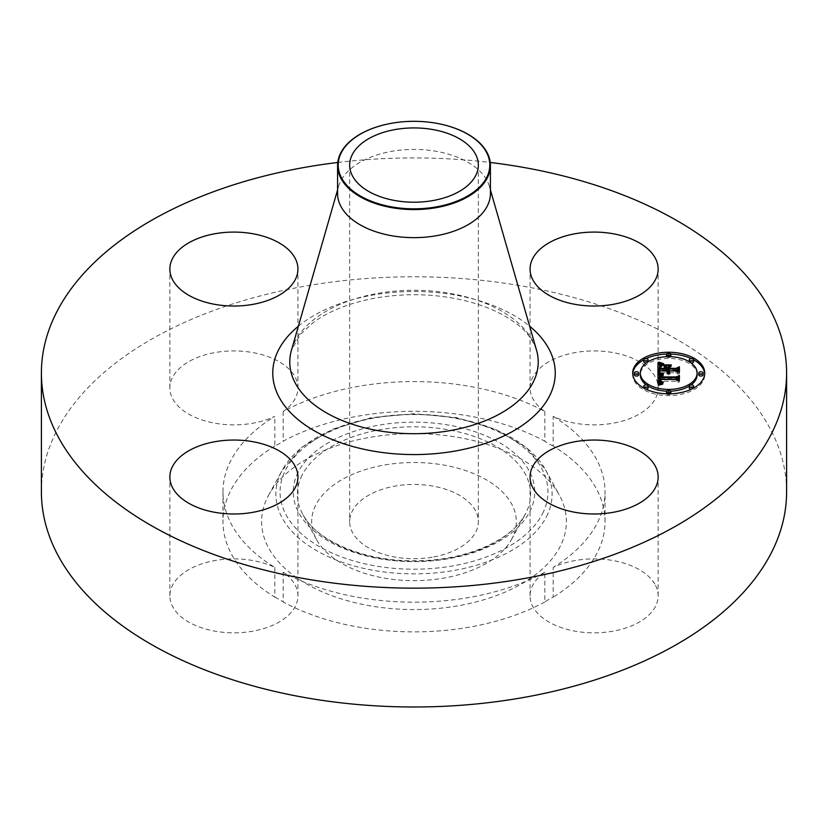 <?xml version="1.0" encoding="UTF-8"?>
<svg xmlns="http://www.w3.org/2000/svg" width="828" height="828" viewBox="0 0 828 828"><rect width="100%" height="100%" fill="white"/><g stroke="black" fill="none" stroke-linecap="round" stroke-linejoin="round"><path stroke-width="0.62" stroke-dasharray="4.14 3.1" d="M655.559 585.448A64.046 36.97 180 0 1 658.146 595.86A64.046 36.97 180 0 1 603.208 632.457A64.046 36.97 180 0 1 532.652 606.272A64.046 36.97 180 0 1 530.065 595.86A64.046 36.97 180 0 1 544.845 572.241L544.845 601.946A64.046 36.97 180 0 1 553.187 597.123L553.187 567.418A64.046 36.97 180 0 1 655.559 585.448M544.845 601.946A191.03 110.29 180 0 1 467.779 627.417A191.03 110.29 180 0 1 283.155 601.946L283.155 572.241A64.046 36.97 180 0 1 297.935 595.86A64.046 36.97 180 0 1 251.929 631.34A64.046 36.97 180 0 1 169.854 595.86A64.046 36.97 180 0 1 215.87 560.38A64.046 36.97 180 0 1 274.813 567.418A191.03 110.29 180 0 1 222.97 491.873A191.03 110.29 180 0 1 274.813 416.339A64.046 36.97 180 0 1 172.441 398.299A64.046 36.97 180 0 1 169.854 387.897A64.046 36.97 180 0 1 224.792 351.3A64.046 36.97 180 0 1 295.348 377.485A64.046 36.97 180 0 1 297.935 387.897A64.046 36.97 180 0 1 283.155 411.516A191.03 110.29 180 0 1 360.221 386.045A191.03 110.29 180 0 1 544.845 411.516A64.046 36.97 180 0 1 530.065 387.897A64.046 36.97 180 0 1 576.071 352.417A64.046 36.97 180 0 1 658.146 387.897A64.046 36.97 180 0 1 612.13 423.367A64.046 36.97 180 0 1 553.187 416.339L553.187 446.044A191.03 110.29 180 0 1 605.03 521.588A191.03 110.29 180 0 1 553.187 597.123M544.845 572.241A191.03 110.29 180 0 1 467.779 597.702A191.03 110.29 180 0 1 283.155 572.241M553.187 416.339A191.03 110.29 180 0 1 605.03 491.873A191.03 110.29 180 0 1 553.187 567.418M41.4 491.873A372.6 215.114 180 0 1 309.103 285.463A372.6 215.114 180 0 1 786.6 491.873M337.762 162.474A372.6 215.114 180 0 1 490.238 162.474M544.845 411.516L544.845 441.231A191.03 110.29 180 0 0 360.221 415.759A191.03 110.29 180 0 0 283.155 441.231A64.046 36.97 180 0 1 274.813 446.044L274.813 416.339M274.813 567.418L274.813 597.123A191.03 110.29 180 0 1 222.97 521.588A191.03 110.29 180 0 1 274.813 446.044M283.155 411.516L283.155 441.231M274.813 597.123A64.046 36.97 180 0 1 283.155 601.946M553.187 446.044A64.046 36.97 180 0 1 544.845 441.231M267.775 496.821A152.383 87.975 180 0 1 268.634 495.175A152.383 87.975 180 0 1 414 433.603A152.383 87.975 180 0 1 559.366 495.175A152.383 87.975 180 0 1 560.225 546.356A152.383 87.975 180 0 1 371.099 606.003A152.383 87.975 180 0 1 267.775 496.821M512.18 538.221A102.32 59.078 180 0 1 511.6 539.318A102.32 59.078 180 0 1 414 580.656A102.32 59.078 180 0 1 316.399 539.318A102.32 59.078 180 0 1 315.82 504.956A102.32 59.078 180 0 1 442.804 464.901A102.32 59.078 180 0 1 512.18 538.221M432.112 557.223A64.336 37.146 180 0 1 349.664 521.588A64.336 37.146 180 0 1 395.887 485.943A64.336 37.146 180 0 1 478.336 521.588A64.336 37.146 180 0 1 432.112 557.223M384.44 124.78A76.414 44.112 180 0 1 392.482 123.124A76.414 44.112 0 0 1 443.56 124.78M337.586 193.535A76.414 44.112 180 0 1 338.621 186.3A76.414 44.112 180 0 1 392.482 151.203A76.414 44.112 180 0 1 489.379 186.3A76.414 44.112 180 0 1 490.414 193.535M670.784 354.053A36.018 20.793 0 0 0 668.703 354.022A36.018 20.793 0 0 0 666.633 354.053M646.088 358.638A36.018 20.793 0 0 0 643.76 359.818M632.716 373.925A36.018 20.793 0 0 0 632.685 374.825A36.018 20.793 0 0 0 668.703 395.618A36.018 20.793 0 0 0 704.731 374.825A36.018 20.793 0 0 0 704.7 373.925M693.657 359.818A36.018 20.793 0 0 0 691.328 358.638M666.675 391.168A28.38 16.384 0 0 0 668.703 391.209A28.38 16.384 0 0 0 670.732 391.168M689.3 386.096A28.38 16.384 0 0 0 691.007 384.948M697.093 374.825A28.38 16.384 0 0 0 668.703 358.431A28.38 16.384 0 0 0 640.323 374.825M646.399 384.948A28.38 16.384 0 0 0 648.117 386.096M638.688 374.825A2.184 1.263 0 0 0 636.504 373.563A2.184 1.263 0 0 0 634.32 374.825M666.675 356.692A2.184 1.263 0 0 0 668.703 357.489A2.184 1.263 0 0 0 670.732 356.692M670.887 356.226A2.184 1.263 0 0 0 668.703 354.964A2.184 1.263 0 0 0 666.519 356.226M646.399 362.902A2.184 1.263 0 0 0 648.117 361.764M648.117 361.67A2.184 1.263 0 0 0 645.933 360.418A2.184 1.263 0 0 0 643.749 361.67M703.096 374.825A2.184 1.263 0 0 0 700.912 373.563A2.184 1.263 0 0 0 698.728 374.825M693.657 361.67A2.184 1.263 0 0 0 691.473 360.418A2.184 1.263 0 0 0 689.289 361.67M689.3 361.764A2.184 1.263 0 0 0 691.007 362.902M670.887 393.414A2.184 1.263 0 0 0 668.703 392.151A2.184 1.263 0 0 0 666.519 393.414M666.633 393.797A2.184 1.263 0 0 0 668.703 394.677A2.184 1.263 0 0 0 670.784 393.797M648.117 387.97A2.184 1.263 0 0 0 645.933 386.707A2.184 1.263 0 0 0 643.749 387.97M643.76 388.042A2.184 1.263 0 0 0 645.933 389.222A2.184 1.263 0 0 0 646.088 389.222M693.657 387.97A2.184 1.263 0 0 0 691.473 386.707A2.184 1.263 0 0 0 689.289 387.97M691.328 389.222A2.184 1.263 0 0 0 691.473 389.222A2.184 1.263 0 0 0 693.657 388.042M657.929 373.977L657.929 372.196L657.929 373.977L659.957 372.755L666.602 372.755L668.838 374.546L667.927 372.755L669.676 374.152L669.096 372.755L675.865 372.755L677.904 374.235L677.904 372.445L677.904 374.235M659.957 370.965L659.957 372.755M667.927 372.755L667.927 368.853L670.535 367.321L667.927 367.321M666.602 367.321L663.942 367.321L666.602 368.781L666.602 370.147L660.527 370.147L660.62 367.798L661.707 366.597L660.454 367.052M660.092 370.116L660.092 368.336L660.102 370.375L666.602 370.375L666.602 372.755M659.233 370.934L659.657 367.487L662.648 366.038L659.988 365.355M666.664 371.234L666.664 373.014M666.757 371.482L666.757 373.273M666.882 371.71L666.882 373.5M667.058 371.927L667.058 373.707M667.254 372.114L667.254 373.894M667.503 372.279L667.503 374.07M667.782 372.434L667.782 374.215M668.082 373.666L668.092 374.349M668.444 372.672L668.444 374.463M668.838 372.766L668.838 374.546M669.096 372.704L669.096 374.484M668.869 372.766L668.869 374.359M668.662 372.724L668.662 374.235M668.486 372.683L668.486 374.09M668.331 372.641L668.331 373.956M668.196 372.6L668.196 373.811M667.999 372.528L667.999 373.511M667.948 372.507L667.948 373.356M667.906 371.099L667.906 372.89M668.662 370.965L668.662 372.755M668.672 371.141L668.672 372.921M668.703 371.306L668.703 373.086M668.755 371.461L668.755 373.242M668.827 371.606L668.827 373.397M668.92 371.751L668.92 373.542M669.034 371.886L669.034 373.676M669.169 373.159L669.159 373.801M669.324 373.407L669.314 373.925M669.479 372.258L669.479 374.039M669.676 372.372L669.676 374.152M670.007 372.196L670.007 373.977M669.831 372.289L669.831 373.873M669.676 372.362L669.676 373.759M669.541 372.289L669.541 373.645M669.417 372.217L669.417 373.531M669.241 372.082L669.241 373.283M669.127 371.989L669.127 373.024M669.096 371.958L669.096 372.89M669.096 371.948L669.096 372.755M675.865 370.965L675.865 372.755M677.904 367.984L677.904 369.774M667.927 367.073L667.927 368.853M670.535 365.541L670.535 367.321M663.942 365.541L663.942 367.321M666.602 367.001L666.602 368.781M660.527 368.595L660.527 370.147M660.465 368.595L660.465 369.526M660.454 367.187L660.454 368.967M660.465 366.98L660.465 368.76M660.475 366.794L660.475 368.574M660.496 366.618L660.496 368.398M660.516 366.452L660.516 368.232M660.547 366.297L660.547 368.077M660.578 366.152L660.578 367.932M660.62 366.017L660.62 367.798M660.713 365.779L660.713 367.57M660.992 365.376L660.992 367.156M661.189 365.179L661.189 366.97M661.427 364.993L661.427 366.783M661.707 364.817L661.707 366.597M661.396 365.024L661.396 366.7M661.106 365.262L661.106 366.835M660.64 365.955L660.64 367.187M660.061 367.86L660.061 368.563M660.019 365.324L660.04 368.915M660.061 367.87L660.061 369.65M660.071 368.108L660.071 369.888M660.102 368.595L660.102 370.375M666.602 368.595L666.602 370.375M659.254 369.195L659.254 370.592M659.264 367.932L659.264 369.712M659.264 367.146L659.264 368.926M659.274 366.887L659.274 368.677M659.305 366.649L659.305 368.439M659.357 366.431L659.357 368.212M659.409 366.224L659.409 368.005M659.481 366.038L659.481 367.818M659.564 365.862L659.564 367.642M659.657 365.707L659.657 367.487M659.761 365.562L659.761 367.342M659.885 365.438L659.885 367.218M660.195 365.2L660.195 366.99M660.392 365.086L660.392 366.866M660.63 364.962L660.63 366.752M660.889 364.848L660.889 366.628M661.168 365.686L661.179 366.514M661.5 364.61L661.5 366.39M661.862 364.496L661.862 366.276M662.245 364.372L662.245 366.152M662.648 364.248L662.648 366.038M660.93 364.837L660.93 365.624M660.692 364.931L660.692 365.562M657.929 362.757L657.929 364.548M657.929 373.035L658.084 385.703L662.969 384.389L659.75 383.447M658.084 383.923L658.084 385.703M659.347 382.122L659.44 381.242L660.216 381.335L660.785 383.271L663.487 383.923L661.127 383.136L660.62 381.242L676.29 381.242L678.132 382.515L678.132 380.725L678.132 382.515M659.285 378.499L659.978 377.019L662.7 376.129L659.771 375.405M658.622 383.757L658.622 385.548M659.14 383.612L659.14 385.393M659.657 383.467L659.657 385.248M660.175 383.809L660.164 385.113M660.651 383.209L660.651 384.989M661.137 383.095L661.137 384.875M661.613 382.981L661.613 384.761M662.069 382.888L662.069 384.668M662.524 382.795L662.524 384.575M662.969 382.598L662.969 384.389M662.586 382.764L662.586 384.368M662.224 382.857L662.224 384.347M661.893 382.919L661.893 384.306M661.572 382.991L661.572 384.264M661.282 383.053L661.282 384.213M661.013 383.116L661.013 384.151M660.775 383.178L660.775 384.078M660.547 383.24L660.547 383.995M660.351 383.281L660.351 383.913M659.347 380.166L659.347 381.956M659.367 380L659.367 381.78M659.378 379.824L659.378 381.604M659.409 379.638L659.409 381.418M659.44 379.462L659.44 381.242M660.216 380.383L660.216 381.335M660.195 380.104L660.195 381.884M660.206 380.3L660.206 382.091M660.226 380.497L660.226 382.277M660.258 380.673L660.258 382.453M660.309 380.839L660.309 382.619M660.382 380.994L660.382 382.774M660.454 381.139L660.454 382.919M660.547 381.263L660.547 383.043M660.661 382.401L660.661 383.167M660.785 381.491L660.785 383.271M661.075 381.677L661.075 383.457M661.251 381.749L661.251 383.54M661.458 381.822L661.458 383.612M661.675 381.894L661.675 383.674M661.924 381.946L661.924 383.737M662.193 381.998L662.193 383.788M662.483 382.05L662.483 383.83M662.793 382.081L662.793 383.871M663.135 382.112L663.135 383.902M663.176 382.122L663.176 383.664M662.886 382.091L662.886 383.643M662.607 382.06L662.607 383.612M662.359 382.029L662.359 383.571M662.121 381.987L662.121 383.53M661.717 381.905L661.717 383.426M661.386 381.801L661.386 383.292M661.127 381.698L661.127 383.136M660.92 381.573L660.92 382.929M660.837 381.522L660.837 382.815M660.765 381.48L660.765 382.681M660.713 381.429L660.713 382.546M660.63 381.356L660.63 382.236M660.62 379.462L660.62 381.242M676.29 379.462L676.29 381.242M678.132 376.574L678.132 378.355M659.295 376.523L659.295 378.313M659.316 376.347L659.316 378.127M659.347 376.171L659.347 377.951M659.399 376.005L659.399 377.785M659.461 375.85L659.461 377.63M659.533 375.705L659.533 377.485M659.626 375.57L659.626 377.351M659.73 375.446L659.73 377.237M659.844 375.343L659.844 377.123M659.978 375.239L659.978 377.019M660.123 375.136L660.123 376.926M660.299 375.053L660.299 376.833M660.496 374.96L660.496 376.75M660.703 374.877L660.703 376.668M660.941 374.805L660.941 376.585M661.21 374.732L661.21 376.512M661.489 374.66L661.489 376.45M661.789 374.598L661.789 376.378M662.462 374.484L662.462 376.264M662.7 374.349L662.7 376.129M662.4 374.494L662.4 376.078M661.841 374.587L661.841 375.964M661.572 374.649L661.572 375.902M661.313 374.701L661.313 375.85M661.065 374.774L661.065 375.788M660.827 374.846L660.827 375.726M660.609 374.918L660.609 375.664M660.392 375.012L660.392 375.601M664.491 365.117L664.263 366.897L671.291 366.659L664.491 366.659M664.263 365.117L664.263 366.897M671.063 365.117L671.063 366.897M671.291 364.879L671.291 366.659M658.922 372.786L658.705 374.473L663.518 375.56L658.922 374.246M658.705 372.683L658.705 374.473M658.974 372.807L658.974 374.598M659.295 372.942L659.295 374.722M659.647 373.066L659.647 374.846M660.04 373.19L660.04 374.981M660.475 373.324L660.475 375.105M660.951 373.459L660.951 375.239M661.458 373.583L661.458 375.374M662.007 373.718L662.007 375.498M662.607 373.852L662.607 375.633M663.373 374.018L663.373 375.798M663.518 373.78L663.518 375.56M662.897 373.914L662.897 375.426M662.307 373.78L662.307 375.281M661.758 373.656L661.758 375.146M661.241 373.531L661.241 376.709L660.589 377.04L660.599 378.117L661.241 376.709M660.765 373.407L660.765 374.887M660.32 373.283L660.32 374.753M659.916 373.159L659.916 374.618M659.554 373.035L659.554 374.494M659.223 372.91L659.223 374.37M658.891 362.374L658.622 364.02L663.704 365.49L658.891 363.854M658.622 362.229L658.622 364.02M659.098 362.488L659.098 364.268M659.585 362.726L659.585 364.506M660.061 362.933L660.061 364.724M660.547 363.13L660.547 364.92M661.034 363.306L661.034 365.096M661.52 363.461L661.52 365.251M662.007 363.606L662.007 365.386M662.503 363.72L662.503 365.5M662.99 363.823L662.99 365.603M663.487 363.896L663.487 365.676M663.704 363.709L663.704 365.49M663.269 363.865L663.269 365.417M662.814 363.782L662.814 365.314M662.359 363.689L662.359 365.2M661.882 363.564L661.882 365.065M661.406 363.43L661.406 364.91M660.92 363.264L660.92 364.734M660.433 363.088L660.433 364.548M659.926 362.871L659.926 364.33M659.409 362.643L659.409 364.103M661.375 374.887L661.375 376.668M660.444 377.195L660.185 378.976L676.59 378.976L678.991 377.754L678.991 375.974M678.991 382.112L679.415 380.124L679.415 381.905M678.991 377.464L676.455 378.706L660.63 378.696L660.599 378.117M660.982 375.312L660.982 376.802M660.785 377.423L660.775 376.906M660.185 378.976L660.185 378.003M660.175 377.009L660.175 378.158M660.164 376.781L660.164 378.313M660.164 376.699L660.164 378.489M676.59 377.195L676.59 378.976M679.415 375.477L679.415 377.257M676.455 377.195L676.455 378.706M660.63 377.195L660.63 378.696M660.589 377.195L660.589 378.303M660.62 376.16L660.62 377.941M660.661 375.984L660.661 377.765M660.713 375.808L660.713 377.589M660.879 375.488L660.879 377.268M660.972 375.322L660.972 377.113M661.096 375.177L661.096 376.957M661.23 375.032L661.23 376.812M669.252 366.504L669.252 370.147L675.99 370.147L678.991 368.75M668.827 366.773L668.827 368.553M668.827 370.375L668.827 368.595L668.827 370.375L676.176 370.375L678.991 369.06L678.991 367.28M678.991 374.039L679.415 372.031L679.415 373.811M676.176 368.595L676.176 370.375M679.415 366.773L679.415 368.553M675.99 368.595L675.99 370.147M669.252 368.595L669.252 370.147M546.521 516.568A138.11 79.736 0 0 0 545.745 470.19A138.11 79.736 0 0 0 414 414.383A138.11 79.736 0 0 0 282.255 470.19A138.11 79.736 0 0 0 281.479 471.67A138.11 79.736 0 0 0 375.115 570.637A138.11 79.736 0 0 0 546.521 516.568M542.537 513.65A133.96 77.335 0 0 0 451.715 417.664A133.96 77.335 0 0 0 285.463 470.107A133.96 77.335 0 0 0 376.285 566.083A133.96 77.335 0 0 0 542.537 513.65M298.132 472.25A120.753 69.718 0 0 0 380 558.776A120.753 69.718 0 0 0 529.868 511.507A120.753 69.718 0 0 0 448 424.981A120.753 69.718 0 0 0 298.132 472.25M302.116 475.168A116.593 67.316 0 0 0 302.779 514.323A116.593 67.316 0 0 0 414 561.436A116.593 67.316 0 0 0 525.221 514.323A116.593 67.316 0 0 0 525.884 513.07A116.593 67.316 0 0 0 446.83 429.525A116.593 67.316 0 0 0 302.116 475.168M291.456 350.244A124.221 71.715 180 0 1 379.027 293.174A124.221 71.715 180 0 1 536.544 350.244C532.29 338.714 524.942 329.399 514.499 322.32C501.457 312.798 484.649 305.511 464.053 300.45C435.683 293.836 406.714 292.946 377.154 297.759C351.041 302.396 329.958 310.49 313.895 322.03L300.46 334.222L291.456 350.244M298.37 326.211A141.236 81.537 180 0 1 374.235 294.799A141.236 81.537 180 0 1 529.63 326.211M660.04 367.384L660.04 369.164M660.051 367.632L660.051 369.412M662.338 364.341L662.338 365.966M662.017 364.444L662.017 365.893M661.717 364.537L661.717 365.821M661.437 364.63L661.437 365.748M668.703 353.183L668.703 354.964M668.703 356.651L668.703 357.489M668.703 393.838L668.703 394.677M668.703 390.371L668.703 392.151M658.146 595.86L658.146 477.021M530.065 595.86L530.065 477.021M605.03 521.588L605.03 491.873M222.97 491.873L222.97 521.588M169.854 595.86L169.854 477.021M297.935 595.86L297.935 477.021M169.854 387.897L169.854 269.059M297.935 387.897L297.935 269.059M658.146 387.897L658.146 269.059M530.065 387.897L530.065 269.059M268.634 495.175L282.255 470.19L302.096 447.151L332.773 429.142L371.306 417.664L414 413.71L456.694 417.664L495.227 429.142L525.904 447.151L545.745 470.19L559.366 495.175M316.399 539.318L302.779 514.323C316.161 540.808 364.527 561.591 415.014 560.763C464.808 561.063 512.004 540.425 525.221 514.323L511.6 539.318M478.336 165.072L478.336 521.588M338.621 186.3L337.586 189.891M489.379 186.3L490.414 189.891M349.664 165.072L349.664 521.588M632.685 373.035L632.685 374.825M704.731 373.035L704.731 374.825"/><path stroke-width="1.24" d="M655.559 466.609A64.046 36.97 180 0 1 658.146 477.021A64.046 36.97 180 0 1 603.208 513.619A64.046 36.97 180 0 1 532.652 487.433A64.046 36.97 180 0 1 530.065 477.021A64.046 36.97 180 0 1 584.992 440.424A64.046 36.97 180 0 1 655.559 466.609M490.238 162.474A372.6 215.114 180 0 1 786.6 373.035L786.6 491.873A372.6 215.114 180 0 1 518.897 698.294A372.6 215.114 180 0 1 41.4 491.873L41.4 373.035A372.6 215.114 180 0 1 309.103 166.625A372.6 215.114 180 0 1 337.762 162.474M786.6 373.035A372.6 215.114 180 0 1 518.897 579.455A372.6 215.114 180 0 1 41.4 373.035M251.929 512.501A64.046 36.97 180 0 1 169.854 477.021A64.046 36.97 180 0 1 215.87 441.541A64.046 36.97 180 0 1 297.935 477.021A64.046 36.97 180 0 1 251.929 512.501M172.441 279.46A64.046 36.97 180 0 1 169.854 269.059A64.046 36.97 180 0 1 224.792 232.461A64.046 36.97 180 0 1 295.348 258.647A64.046 36.97 180 0 1 297.935 269.059A64.046 36.97 180 0 1 243.008 305.656A64.046 36.97 180 0 1 172.441 279.46M576.071 233.579A64.046 36.97 180 0 1 658.146 269.059A64.046 36.97 180 0 1 612.13 304.528A64.046 36.97 180 0 1 530.065 269.059A64.046 36.97 180 0 1 576.071 233.579M395.887 129.427A64.336 37.146 180 0 1 478.336 165.072A64.336 37.146 180 0 1 432.112 200.707A64.336 37.146 180 0 1 349.664 165.072A64.336 37.146 180 0 1 395.887 129.427M486.729 177.389A75.793 43.76 0 0 0 443.435 124.749A75.793 43.76 0 0 0 384.565 124.749A75.793 43.76 0 0 0 341.271 152.745A75.793 43.76 0 0 0 392.658 207.062A75.793 43.76 0 0 0 486.729 177.389M443.56 124.78A76.414 44.112 0 0 1 443.673 124.8A76.414 44.112 0 0 1 490.414 165.455A76.414 44.112 0 0 1 487.319 177.875A76.414 44.112 180 0 1 435.518 207.787A76.414 44.112 0 0 1 337.586 165.455A76.414 44.112 0 0 1 340.681 153.035A76.414 44.112 180 0 1 384.327 124.8A76.414 44.112 180 0 1 384.44 124.78M490.414 165.455L490.414 193.535A76.414 44.112 180 0 1 435.518 235.866A76.414 44.112 180 0 1 337.586 193.535L337.586 165.455M668.703 393.838A36.018 20.793 180 0 1 632.685 373.035A36.018 20.793 180 0 1 668.703 352.242A36.018 20.793 180 0 1 704.731 373.035A36.018 20.793 180 0 1 668.703 393.838L668.703 392.886A2.184 1.263 180 0 1 666.519 391.634A2.184 1.263 180 0 1 668.703 390.371A2.184 1.263 180 0 1 670.887 391.634A2.184 1.263 180 0 1 668.703 392.886M666.633 354.053A36.018 20.793 0 0 0 646.088 358.638M643.76 359.818A36.018 20.793 0 0 0 632.716 373.925M704.7 373.925A36.018 20.793 0 0 0 693.657 359.818M691.328 358.638A36.018 20.793 0 0 0 670.784 354.053M670.732 391.168A28.38 16.384 0 0 0 689.3 386.096M691.007 384.948A28.38 16.384 0 0 0 697.093 374.825L697.093 373.035A28.38 16.384 180 0 1 668.703 389.419A28.38 16.384 180 0 1 640.323 373.035A28.38 16.384 180 0 1 668.703 356.651A28.38 16.384 180 0 1 697.093 373.035M640.323 373.035L640.323 374.825A28.38 16.384 0 0 0 646.399 384.948M648.117 386.096A28.38 16.384 0 0 0 666.675 391.168M634.32 373.035L634.32 374.825A2.184 1.263 0 0 0 636.504 376.078A2.184 1.263 0 0 0 638.688 374.825L638.688 373.035A2.184 1.263 180 0 1 636.504 374.297A2.184 1.263 180 0 1 634.32 373.035A2.184 1.263 180 0 1 636.504 371.772A2.184 1.263 180 0 1 638.688 373.035M670.732 356.692A2.184 1.263 0 0 0 670.887 356.226L670.887 354.446A2.184 1.263 180 0 1 668.703 355.709A2.184 1.263 180 0 1 666.519 354.446A2.184 1.263 180 0 1 668.703 353.183A2.184 1.263 180 0 1 670.887 354.446M666.519 354.446L666.519 356.226A2.184 1.263 0 0 0 666.675 356.692M643.749 359.89A2.184 1.263 180 0 1 645.933 358.627A2.184 1.263 180 0 1 648.117 359.89A2.184 1.263 180 0 1 645.933 361.153A2.184 1.263 180 0 1 643.749 359.89L643.749 361.67A2.184 1.263 0 0 0 645.933 362.933A2.184 1.263 0 0 0 646.399 362.902M648.117 361.764A2.184 1.263 0 0 0 648.117 361.67L648.117 359.89M698.728 373.035L698.728 374.825A2.184 1.263 0 0 0 700.912 376.078A2.184 1.263 0 0 0 703.096 374.825L703.096 373.035A2.184 1.263 180 0 1 700.912 374.297A2.184 1.263 180 0 1 698.728 373.035A2.184 1.263 180 0 1 700.912 371.772A2.184 1.263 180 0 1 703.096 373.035M691.007 362.902A2.184 1.263 0 0 0 691.473 362.933A2.184 1.263 0 0 0 693.657 361.67L693.657 359.89A2.184 1.263 180 0 1 691.473 361.153A2.184 1.263 180 0 1 689.289 359.89A2.184 1.263 180 0 1 691.473 358.627A2.184 1.263 180 0 1 693.657 359.89M689.289 359.89L689.289 361.67A2.184 1.263 0 0 0 689.3 361.764M666.519 391.634L666.519 393.414A2.184 1.263 0 0 0 666.633 393.797M670.784 393.797A2.184 1.263 0 0 0 670.887 393.414L670.887 391.634M643.749 386.179A2.184 1.263 180 0 1 645.933 384.927A2.184 1.263 180 0 1 648.117 386.179A2.184 1.263 180 0 1 645.933 387.442A2.184 1.263 180 0 1 643.749 386.179L643.749 387.97A2.184 1.263 0 0 0 643.76 388.042M646.088 389.222A2.184 1.263 0 0 0 648.117 387.97L648.117 386.179M689.289 386.179A2.184 1.263 180 0 1 691.473 384.927A2.184 1.263 180 0 1 693.657 386.179A2.184 1.263 180 0 1 691.473 387.442A2.184 1.263 180 0 1 689.289 386.179L689.289 387.97A2.184 1.263 0 0 0 691.328 389.222M693.657 388.042A2.184 1.263 0 0 0 693.657 387.97L693.657 386.179M657.929 373.035L662.7 374.349L659.73 375.446L659.347 377.537L676.414 377.651L678.132 376.574L678.132 380.725L676.29 379.462L660.62 379.462L661.127 381.346L663.487 382.143L660.785 381.491L660.216 379.555L659.44 379.462L659.875 381.791L662.969 382.598L658.084 383.923L657.929 373.035M658.922 372.455L663.518 373.78L658.922 372.786M661.375 374.887L660.63 376.916L676.455 376.926L679.415 375.477L679.415 380.124L678.991 375.974L676.59 377.195L660.185 377.195L660.361 375.529L661.375 374.887M657.929 372.196L657.929 362.757L662.648 364.248L659.657 365.707L659.233 369.153L666.602 369.153L666.602 368.595L660.102 368.595L660.185 366.142L661.707 364.817L660.62 366.017L660.527 368.367L666.602 368.367L666.602 367.001L663.942 365.541L670.535 365.541L667.927 367.073L667.927 369.153L675.865 369.153L677.904 367.984L677.904 372.445L675.865 370.965L669.096 370.965L669.676 372.372L667.927 370.965L668.838 372.766L666.602 370.965L659.957 370.965L657.929 372.196L657.929 364.548L659.988 365.355M658.891 362.074L663.704 363.709L658.891 362.374M664.491 364.879L671.291 364.879L664.491 365.117M669.252 366.504L669.252 368.367L675.99 368.367L679.415 366.773L679.415 372.031L678.991 367.28L676.176 368.595L668.827 368.595L669.252 366.504M677.904 372.445L677.904 369.774L675.865 370.934L667.927 370.934L667.927 369.153M667.927 367.321L666.602 367.321M660.454 367.425L660.092 368.346M666.602 369.153L666.602 370.934L659.233 370.934L659.233 369.153M668.196 372.031L668.196 372.6M668.082 371.886L668.082 372.559M667.999 371.731L667.999 372.528M667.948 371.565L667.948 372.507M669.324 371.627L669.324 372.145M669.241 371.503L669.241 372.082M669.169 371.368L669.169 372.031M669.127 371.244L669.127 371.989M669.096 371.11L669.096 371.958M669.096 370.965L669.096 371.948M675.865 369.153L675.865 370.934M666.602 368.367L666.602 370.147M660.465 367.736L660.465 368.595M660.64 365.407L660.64 365.955M660.454 365.624L660.454 367.052M660.309 365.872L660.309 367.653M660.185 366.142L660.185 367.932M660.102 366.442L660.102 368.232M660.061 366.773L660.061 367.86M659.254 367.415L659.254 368.812M661.168 363.906L661.168 364.734M660.93 363.844L660.93 364.837M660.692 363.782L660.692 364.931M660.485 363.72L660.485 365.034M660.123 363.616L660.123 365.251M659.812 363.513L659.812 365.293M659.471 363.389L659.471 365.179M659.285 363.316L659.285 365.107M659.088 363.244L659.088 365.024M658.871 363.161L658.871 364.941M659.75 381.656L659.419 382.764L659.347 380.342M678.132 380.725L678.132 378.355L676.414 379.431L659.347 379.317L659.285 376.719M659.771 375.405L657.96 374.825M661.282 382.432L661.282 383.053M661.013 382.37L661.013 383.116M660.775 382.298L660.775 383.178M660.547 382.215L660.547 383.24M660.351 382.132L660.351 383.281M660.175 382.029L660.175 383.333M660.019 381.915L660.019 383.374M659.875 381.791L659.875 383.405M659.647 381.511L659.647 383.292M659.554 381.346L659.554 383.126M659.481 381.17L659.481 382.95M659.419 380.983L659.419 382.764M659.378 380.776L659.378 382.567M659.357 380.569L659.357 382.35M660.216 379.555L660.216 380.383M660.765 380.901L660.765 381.48M660.713 380.766L660.713 381.429M660.661 380.611L660.661 381.387M660.63 380.456L660.63 381.356M676.414 377.651L676.414 379.431M659.347 377.537L659.347 379.317M659.326 377.371L659.326 379.162M659.305 377.216L659.305 378.996M659.295 377.05L659.295 378.831M659.285 376.885L659.285 378.665M661.572 374.121L661.572 374.649M661.313 374.07L661.313 374.701M661.065 374.008L661.065 374.774M660.827 373.945L660.827 374.846M660.609 373.883L660.609 374.918M660.392 373.821L660.392 375.012M660.185 373.759L660.185 375.115M658.156 373.097L658.156 374.877M678.991 377.754L678.991 380.331M679.415 380.124L678.991 377.464M660.775 375.125L660.775 375.674M660.599 375.25L660.599 376.326M660.465 375.384L660.465 377.164M660.361 375.529L660.361 377.195M660.289 375.715L660.289 377.195M660.185 376.222L660.185 377.195M660.175 376.367L660.175 377.009M660.589 376.523L660.589 377.195M678.991 369.06L678.991 372.258M679.415 372.031L678.991 368.75M490.414 189.891L536.544 350.244A124.221 71.715 180 0 1 448.973 430.808A124.221 71.715 180 0 1 291.456 350.244L337.586 189.891M529.63 326.211A141.236 81.537 180 0 1 453.765 451.281A141.236 81.537 180 0 1 299.239 420.562A141.236 81.537 180 0 1 298.37 326.211M661.437 363.968L661.437 364.63M658.653 363.068L658.653 364.848M658.426 362.974L658.426 364.755M658.188 362.871L658.188 364.651M668.703 355.709L668.703 356.651"/></g></svg>

